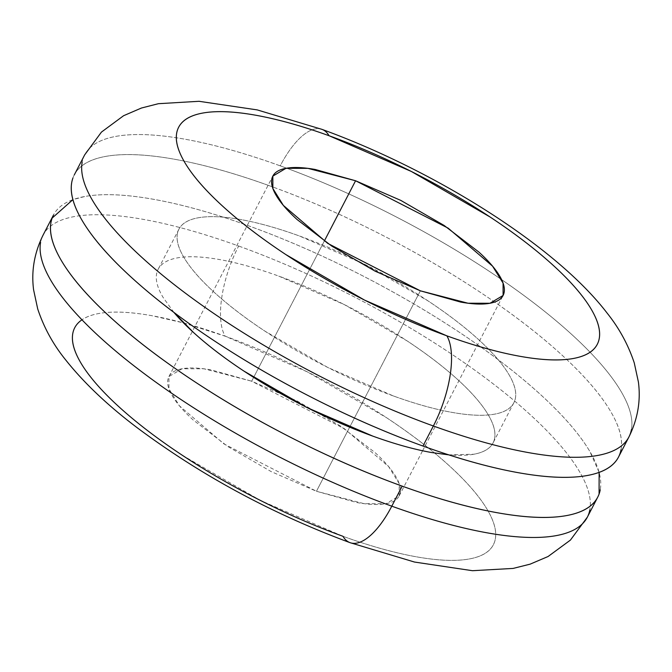 <?xml version="1.0" encoding="UTF-8"?>
<svg xmlns="http://www.w3.org/2000/svg" width="672" height="672" viewBox="0 0 672 672"><rect width="100%" height="100%" fill="white"/><g stroke="black" fill="none" stroke-linecap="round" stroke-linejoin="round"><path stroke-width="0.5" stroke-dasharray="3.36 2.52" d="M420.353 290.816L349.684 427.157L420.353 290.816M349.684 427.165L316.453 491.266L364.123 503.672L386.056 503.714L399.185 495.919L399.16 483.546L388.676 466.645L344.282 428.635L251.664 381.209L324.324 241.038L251.664 381.209L211.344 369.936C199.29 367.777 189.546 367.382 182.095 368.752C174.653 370.129 170.075 373.153 168.37 377.849C166.664 382.536 167.958 388.534 172.25 395.833C176.551 403.124 183.515 411.172 193.158 419.966L227.909 446.578L271.202 471.618L316.453 491.266L356.773 502.547C368.827 504.697 378.58 505.092 386.022 503.723C393.473 502.354 398.042 499.321 399.748 494.634C401.461 489.938 400.159 483.941 395.867 476.65C391.574 469.35 384.602 461.303 374.959 452.516L340.217 425.897L296.923 400.865L251.664 381.209L204.002 368.81L182.062 368.76L168.932 376.564L168.958 388.928L179.441 405.838L223.835 443.848L316.453 491.266L349.684 427.165M321.51 129.2A70.728 28.249 -70.1 0 0 280.232 165.85A306.508 88.284 27.4 0 0 82.169 162.212A306.508 88.284 -152.6 0 1 280.232 165.85A306.508 88.284 -152.6 0 1 631.411 429.635A306.508 88.284 27.4 0 0 280.232 165.85A70.728 28.249 109.9 0 1 321.51 129.2M72.946 177.954C76.978 166.866 87.797 159.701 105.395 156.458C123.001 153.216 146.042 154.148 174.535 159.247C203.028 164.354 234.797 173.233 269.842 185.9A306.508 88.284 27.4 0 0 71.778 182.263M393.515 396.01A188.622 54.331 -152.6 0 1 177.408 233.688A188.622 54.331 -152.6 0 1 299.284 235.922A188.622 54.331 -152.6 0 1 515.399 398.252A188.622 54.331 -152.6 0 1 393.515 396.01C415.086 403.805 434.633 409.273 452.164 412.406C469.703 415.548 483.882 416.119 494.718 414.128C505.546 412.129 512.198 407.728 514.685 400.898C517.163 394.078 515.281 385.358 509.032 374.741C502.782 364.132 492.643 352.43 478.624 339.637C464.596 326.852 447.745 313.95 428.081 300.93L365.106 264.508L299.284 235.922C277.721 228.127 258.174 222.667 240.635 219.526C223.104 216.384 208.925 215.813 198.089 217.812C187.261 219.803 180.608 224.213 178.122 231.034C175.644 237.863 177.526 246.582 183.775 257.191C190.025 267.809 200.164 279.51 214.183 292.295C228.211 305.088 245.053 317.99 264.726 331.01L327.701 367.424L393.515 396.01M173.905 312.404L162.994 297.284C156.744 286.667 154.862 277.948 157.34 271.127C159.827 264.306 166.48 259.896 177.307 257.897C188.143 255.906 202.322 256.477 219.853 259.619C237.392 262.752 256.939 268.22 278.502 276.016A188.622 54.331 27.4 0 0 156.626 273.773M50.996 222.348A306.508 88.284 -152.6 0 1 249.06 225.985A306.508 88.284 -152.6 0 1 600.247 489.77M183.532 322.904L225.162 336.185A70.728 28.249 109.9 0 1 238.669 246.036A306.508 88.284 27.4 0 0 40.606 242.399A306.508 88.284 -152.6 0 1 238.669 246.036A70.728 28.249 -70.1 0 0 225.162 336.185A235.771 67.914 27.4 0 0 81.967 319.796M342.955 536.29A235.771 67.914 27.4 0 0 487.343 509.712A235.771 67.914 27.4 0 0 225.162 336.185L307.44 371.918L386.156 417.438C410.743 433.709 431.802 449.837 449.333 465.83C466.864 481.816 479.531 496.44 487.343 509.712C495.155 522.976 497.507 533.879 494.407 542.405C491.308 550.931 482.992 556.441 469.451 558.936C455.91 561.431 438.186 560.717 416.262 556.794C394.346 552.871 369.911 546.034 342.955 536.29L260.677 500.564L181.961 455.036C157.374 438.766 136.324 422.638 118.784 406.652C101.254 390.667 88.586 376.034 80.774 362.771M73.71 330.07C76.81 321.544 85.134 316.033 98.675 313.538C112.207 311.044 129.94 311.766 151.855 315.689L183.515 322.896M238.669 246.036A306.508 88.284 -152.6 0 1 589.856 509.813A306.508 88.284 27.4 0 0 238.669 246.036M599.13 472.382L589.89 451.567C579.734 434.322 563.27 415.304 540.473 394.523C517.684 373.741 490.308 352.775 458.346 331.624C426.392 310.472 392.28 290.741 356.017 272.437C319.754 254.142 284.105 238.652 249.06 225.985C214.015 213.326 182.246 204.439 153.754 199.34C125.261 194.242 102.22 193.309 84.613 196.552L72.895 199.643M372.742 436.103A188.622 54.331 27.4 0 0 494.617 438.337A188.622 54.331 27.4 0 0 278.502 276.016L344.324 304.601L407.299 341.023C426.972 354.035 443.814 366.937 457.842 379.73C471.862 392.515 482 404.216 488.25 414.834C494.5 425.452 496.381 434.171 493.903 440.992C491.417 447.812 484.764 452.222 473.936 454.222L448.77 454.868M621.029 449.677A306.508 88.284 27.4 0 0 269.842 185.9C304.886 198.568 340.536 214.049 376.799 232.352C413.062 250.648 447.174 270.379 479.128 291.53C511.09 312.682 538.465 333.648 561.254 354.43C584.044 375.211 600.516 394.229 610.672 411.474C620.827 428.728 623.885 442.898 619.853 453.986M399.185 495.919L422.587 450.769M422.596 450.761L503.093 295.462M178.945 229.169L158.164 269.254M53.5 215.006L53.273 215.452M513.862 402.772L493.08 442.865M168.932 376.564L272.74 176.299"/><path stroke-width="1.01" d="M324.324 241.038L355.572 180.76L448.19 228.178L492.584 266.188L503.068 283.097L503.093 295.462L489.964 303.265L468.023 303.223L420.353 290.816L375.102 271.16L331.808 246.128L297.066 219.517C287.423 210.722 280.451 202.675 276.158 195.376C271.866 188.084 270.564 182.087 272.269 177.4C273.974 172.704 278.552 169.672 286.003 168.302C293.446 166.933 303.198 167.328 315.252 169.487L355.572 180.76L400.823 200.407L444.116 225.448L478.867 252.059C488.51 260.854 495.474 268.901 499.775 276.192C504.067 283.492 505.361 289.489 503.656 294.176C501.95 298.872 497.372 301.904 489.93 303.274C482.479 304.643 472.735 304.248 460.681 302.089L420.353 290.816L327.743 243.39L283.34 205.388L272.866 188.479L272.84 176.114L285.97 168.311L307.902 168.353L355.572 180.76L324.324 241.038M446.863 335.84A235.771 67.914 -152.6 0 1 184.682 162.322A235.771 67.914 -152.6 0 1 329.07 135.736A70.728 28.249 -70.1 0 0 321.51 129.2A70.728 28.249 109.9 0 1 329.07 135.736A235.771 67.914 -152.6 0 1 591.251 309.254A235.771 67.914 -152.6 0 1 446.863 335.84A70.728 28.249 109.9 0 1 433.356 425.989A70.728 28.249 -70.1 0 0 446.863 335.84C473.819 345.584 498.254 352.414 520.17 356.336C542.086 360.268 559.818 360.982 573.35 358.487C586.891 355.992 595.216 350.482 598.315 341.956C601.415 333.421 599.063 322.526 591.251 309.254C583.439 295.991 570.772 281.358 553.232 265.373C535.702 249.388 514.643 233.26 490.064 216.989L411.348 171.469L329.07 135.736C302.114 125.992 277.679 119.162 255.755 115.231C233.839 111.308 216.115 110.594 202.574 113.089C189.034 115.584 180.718 121.094 177.618 129.62C174.518 138.155 176.87 149.05 184.682 162.322C192.486 175.585 205.162 190.21 222.692 206.203C240.223 222.188 261.282 238.316 285.869 254.587L364.585 300.107L446.863 335.84M82.169 162.212A306.508 88.284 27.4 0 0 433.356 425.989A306.508 88.284 -152.6 0 1 82.169 162.212M71.778 182.263A306.508 88.284 27.4 0 0 422.965 446.04L433.356 425.989L422.965 446.04C387.92 433.373 352.271 417.892 316.008 399.588C279.745 381.284 245.633 361.561 213.671 340.402C181.717 319.25 154.342 298.284 131.552 277.502C108.755 256.721 92.282 237.703 82.135 220.458C71.98 203.213 68.922 189.042 72.946 177.954M173.905 312.388A188.622 54.331 27.4 0 0 372.742 436.103L306.919 407.518L243.944 371.095C224.272 358.084 207.43 345.181 193.402 332.388L173.905 312.404M600.247 489.77A306.508 88.284 -152.6 0 1 402.184 486.125L391.793 506.176A306.508 88.284 27.4 0 0 589.856 509.813A306.508 88.284 -152.6 0 1 391.793 506.176A70.728 28.249 109.9 0 1 350.515 542.825A70.728 28.249 -70.1 0 0 391.793 506.176A306.508 88.284 -152.6 0 1 40.606 242.399A306.508 88.284 27.4 0 0 391.793 506.176L402.184 486.125A306.508 88.284 -152.6 0 1 50.996 222.348M81.967 319.796A235.771 67.914 27.4 0 0 132.947 418.95A235.771 67.914 27.4 0 0 342.955 536.29A70.728 28.249 109.9 0 0 350.515 542.825M80.774 362.771C72.962 349.499 70.61 338.604 73.71 330.07M72.895 199.643L52.172 218.047C48.14 229.135 51.198 243.298 61.354 260.551C71.509 277.796 87.973 296.814 110.771 317.596C133.56 338.377 160.936 359.344 192.898 380.495C224.851 401.646 258.964 421.378 295.226 439.673C331.489 457.976 367.139 473.466 402.184 486.125C437.228 498.792 468.997 507.679 497.49 512.778C525.983 517.877 549.024 518.809 566.63 515.567C584.228 512.324 595.048 505.159 599.071 494.071L599.13 472.382M448.77 454.868L431.39 452.5C413.851 449.358 394.304 443.898 372.742 436.103M619.853 453.986C615.821 465.074 605.01 472.24 587.412 475.474C569.806 478.716 546.764 477.784 518.272 472.685C489.779 467.586 458.01 458.699 422.965 446.04A306.508 88.284 27.4 0 0 621.029 449.677M631.411 429.635A306.508 88.284 -152.6 0 1 433.356 425.989A306.508 88.284 27.4 0 0 631.411 429.635M618.526 457.019L628.916 436.976C637.728 419.118 640.886 400.781 638.4 381.982L634.259 362.888C628.244 344.812 619.256 328.289 607.295 313.32C555.139 245.045 432.886 169.596 321.938 129.352L257.233 109.906L199.021 101.296L158.382 103.698L141.448 108.024L123.606 115.71L101.447 132.09L84.672 154.871L74.281 174.913M53.5 215.006L43.109 235.049C34.331 252.84 31.156 271.11 33.6 289.842L37.699 308.893C43.873 327.524 53.189 344.526 65.654 359.89C84.076 383.074 108.15 405.854 137.861 428.24C201.768 475.818 272.513 513.962 350.087 542.682L414.481 562.044L472.441 570.704L513.122 568.42L530.132 564.152L548.058 556.517L570.427 540.086L587.353 517.154L597.744 497.112"/></g></svg>
